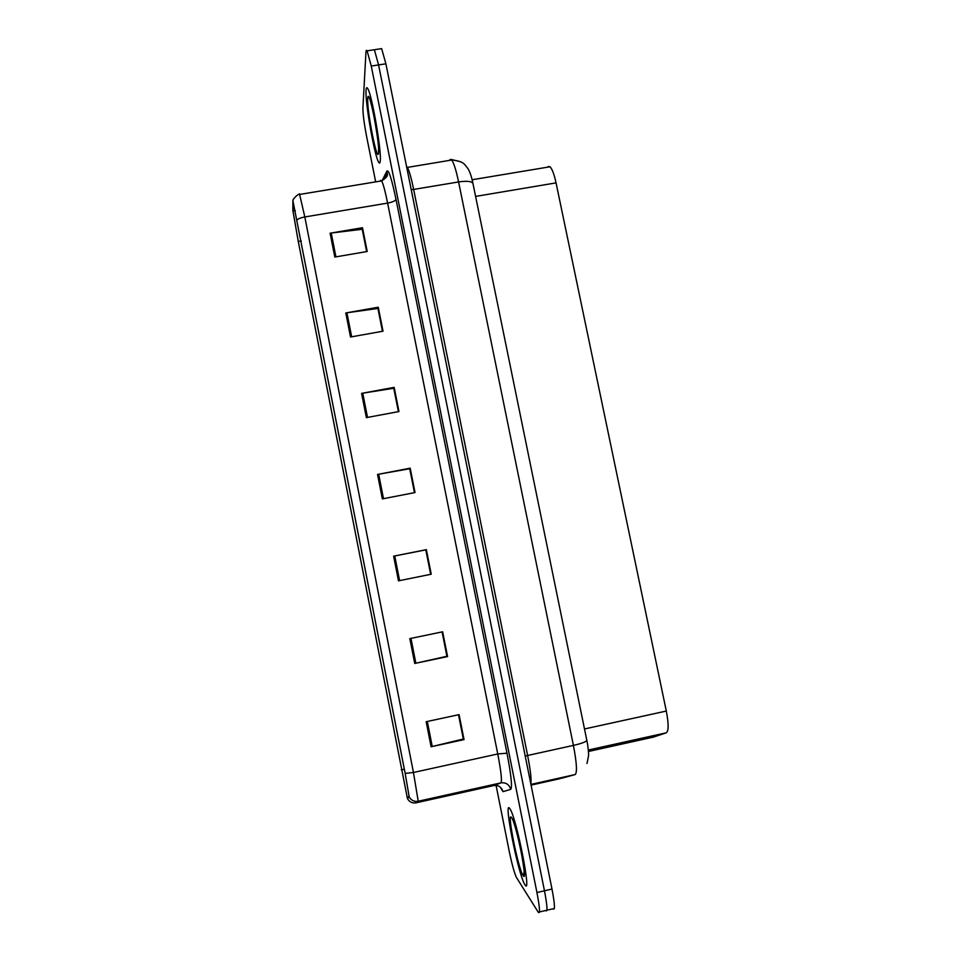 <?xml version="1.0" encoding="UTF-8"?>
<svg xmlns="http://www.w3.org/2000/svg" width="961" height="961" viewBox="0 0 961 961"><rect width="100%" height="100%" fill="white"/><g stroke="black" fill="none" stroke-linecap="round" stroke-linejoin="round"><path stroke-width="1.44" d="M548.25 166.505L550.016 166.77C552.179 168.932 554.185 174.301 556.047 182.878L666.309 711.056C668.724 723.741 668.736 730.997 666.333 732.799L653.276 737.135L588.48 751.466M524.91 884.661C532.106 897.502 516.778 819.072 510.159 809.15L509.654 808.393C503.3 799.264 518.027 873.669 524.694 884.324L524.91 884.661C532.106 897.502 516.778 819.072 510.159 809.15L509.654 808.393C503.3 799.264 518.027 873.669 524.694 884.324L524.91 884.661M380.244 161.184C381.817 151.862 371.919 94.358 367.679 88.508C366.766 86.983 366.225 87.571 366.057 90.262C365.024 102.238 374.526 156.247 378.67 162.241C379.487 163.634 380.015 163.286 380.244 161.184C381.817 151.862 371.919 94.358 367.679 88.508C366.766 86.983 366.225 87.571 366.057 90.262C365.024 102.238 374.526 156.247 378.67 162.241C379.487 163.634 380.015 163.286 380.244 161.184M407.308 797.882L298.282 241.451L292.973 211L293.033 201.45L405.134 773.305L409.086 796.297L407.308 797.882M407.428 798.507L409.218 796.969L405.17 773.401L292.913 200.801L292.853 210.399L298.294 241.607L407.428 798.507M539.481 911.941L545.644 910.499C547.758 912.674 547.362 906.103 544.467 890.787L378.574 64.928L374.382 49.732L373.3 49.9M496.08 785.389L509.09 850.605C511.865 863.975 514.303 872.924 516.417 877.429L538.256 912.229C540.286 914.428 539.842 907.857 536.947 892.541L371.258 66.057L367.114 50.849C366.465 49.756 366.069 50.224 365.949 52.242L362.91 108.161C362.91 114.143 364.147 123.585 366.609 136.51L375.667 181.869M345.792 312.962L378.262 307.22L383.019 331.197L350.525 337.011L345.792 312.962L346.921 312.781L351.654 336.806M330.103 233.199L362.489 227.721L367.21 251.494L334.8 257.055L330.103 233.199L331.233 233.03L335.918 256.863M393.626 556.179L426.36 549.656L431.237 574.222L398.479 580.84L393.626 556.179L394.755 555.963L399.608 580.612L398.479 580.84M409.83 638.609L442.649 631.797L447.574 656.579L414.72 663.462L409.83 638.609M426.179 721.711L459.082 714.624L464.043 739.61L431.105 746.769L426.179 721.711M361.6 393.373L394.166 387.367L398.959 411.548L366.369 417.627L361.6 393.373L362.741 393.181L367.51 417.41M377.553 474.446L410.191 468.175L415.032 492.549L382.358 498.891L377.553 474.446L378.682 474.229L383.487 498.675M377.961 308.613L382.562 331.281M362.273 229.499L366.754 251.578M425.819 549.872L430.768 574.306L399.608 580.612M442.192 631.894L447.021 656.255L414.72 663.462M458.613 714.732L463.31 738.889M393.782 388.388L398.503 411.632M409.734 468.8L414.563 492.645M410.191 468.175L409.83 468.788M414.467 492.657L409.722 468.728L378.682 474.229M394.166 387.367L393.878 388.364M398.395 411.644L393.758 388.256L362.741 393.181M464.043 739.61L463.406 738.877M458.517 714.756L463.322 739.009L431.105 746.769M430.66 574.33L425.807 549.86L394.755 555.963M362.489 227.721L362.369 229.475M366.646 251.59L362.225 229.259L331.233 233.03M378.262 307.22L378.057 308.601M382.454 331.293L377.925 308.445L346.921 312.781M442.084 631.918L446.925 656.327M546.929 910.199L553.019 908.77C555.218 910.92 554.869 904.337 551.986 889.033L385.89 63.798L381.637 48.627L380.496 48.795M545.644 910.499C547.758 912.674 547.362 906.103 544.467 890.787L378.574 64.928L374.382 49.732L367.114 50.849M588.348 750.024L666.333 732.799M584.492 728.967L666.309 711.056M475.599 196.416L556.047 182.878M401.302 769.893L404.329 769.22M297.165 219.901C298.378 218.664 300.925 217.679 304.817 216.958L413.446 772.476L418.227 801.246L416.041 802.831M493.738 785.557L500.921 782.879C502.159 781.041 501.101 771.407 497.75 753.965L387.619 203.095C385.241 191.431 383.259 184.031 381.673 180.884L380.544 180.332L380.148 181.136M407.584 798.795C409.53 802.075 412.353 803.408 416.053 802.819L493.798 785.545C498.471 784.993 501.546 787.023 503.011 791.648L500.285 787.131M382.586 179.695L386.935 171.022C388.712 169.532 391.74 178.986 396.004 199.371L506.976 753.184L497.75 753.965L413.446 772.476L405.17 773.401M299.46 193.738L304.817 216.958L387.619 203.095C392.496 202.134 395.295 200.897 396.004 199.371M506.976 753.184C511.18 775.119 512.429 787.179 510.735 789.365C509.162 784.452 505.894 782.29 500.921 782.879L418.227 801.246C414.287 801.87 411.284 800.441 409.218 796.969M510.735 789.365L503.011 791.648M536.947 892.541L551.986 889.033M371.258 66.057L385.89 63.798M293.045 200.777C291.531 200.549 298.439 192.909 299.916 194.398L381.673 180.884C386.274 177.965 388.124 175.599 387.235 173.761L386.935 171.022M292.973 211L295.291 210.615M298.282 241.451L301.261 240.947M410.972 638.368L415.861 663.222M427.321 721.459L432.246 746.517M561.801 778.206L575.171 774.542L530.928 784.416M575.171 774.542C577.333 772.608 576.744 762.89 573.405 745.4L527.625 755.478C530.532 770.374 531.589 779.815 530.796 783.792M560.467 778.566L531.073 785.125M586.799 740.246L586.823 740.342C586.294 741.748 581.813 743.442 573.405 745.4L458.589 181.941L413.638 189.437L527.625 755.478L525.235 756.139M472.968 183.575L472.932 183.395C471.695 181.233 466.914 180.752 458.589 181.941C456.163 170.373 453.88 163.058 451.73 160.019L449.988 159.574M406.575 166.517L407.344 167.322C409.146 170.433 411.248 177.809 413.638 189.437L411.212 189.593M451.153 159.43L460.992 161.856M511.48 817.511C506.483 810.147 518.207 868.828 523.072 875.483C528.67 885.129 516.081 822.22 511.48 817.511M517.979 837.524L521.655 854.209M367.751 98.743C366.718 110.551 377.637 165.256 378.538 152.655C379.967 142.156 368.291 83.799 367.751 98.743M374.814 120.569L376.4 129.939M472.115 179.755L550.016 166.77M407.14 797.318L408.449 797.029M387.031 173.28L384.376 178.53M381.637 48.627L374.382 49.732M587.003 763.466L588.625 755.346C588.384 746.733 586.739 740.03 586.823 740.342L472.932 183.395C471.671 177.16 470.085 172.355 468.211 168.992L464.752 164.547C462.637 162.085 458.289 160.583 451.73 160.019L406.767 167.514M524.177 871.639L523.745 873.921C526.051 879.087 520.309 841.223 514.279 824.226M370.538 101.578C372.015 103.848 380.015 147.213 378.442 151.802L378.514 150.324"/></g></svg>
